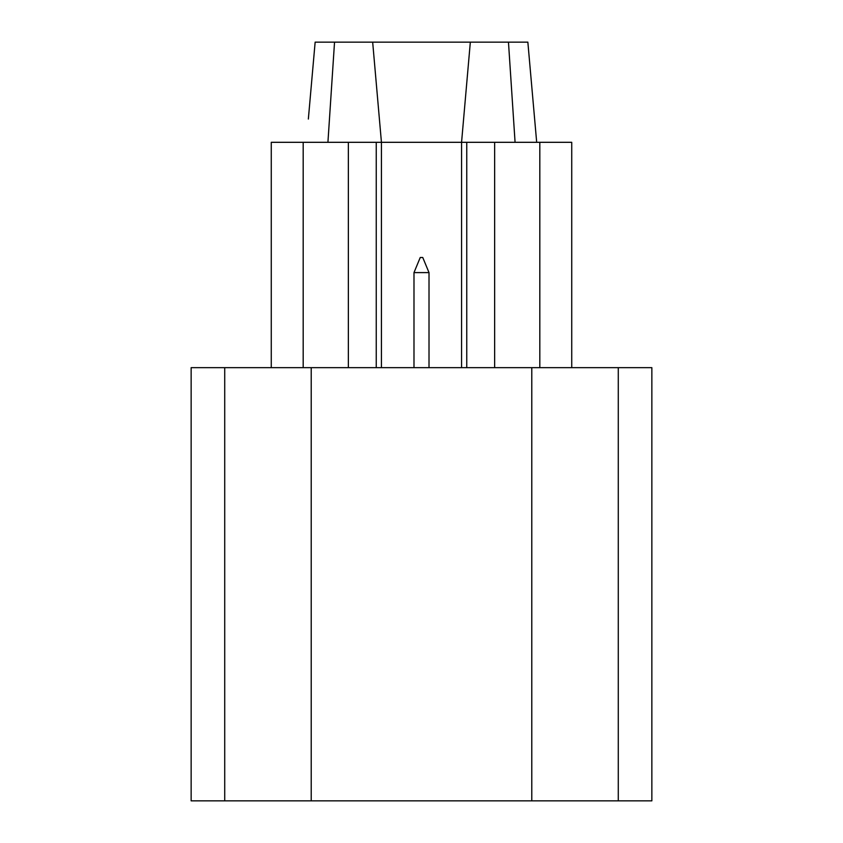 <?xml version="1.0" encoding="UTF-8"?>
<svg xmlns="http://www.w3.org/2000/svg" width="843" height="843" viewBox="0 0 843 843"><rect width="100%" height="100%" fill="white"/><g stroke="black" fill="none" stroke-linecap="round" stroke-linejoin="round"><path stroke-width="1.26" d="M461.564 367.664L461.564 142.309L571.733 142.309L571.733 367.664M271.267 367.664L271.267 142.309L381.436 142.309L381.436 367.664L381.436 142.309L461.564 142.309L470.331 42.15L527.855 42.15L536.685 142.309M308.348 119.053L315.145 42.15L470.331 42.15M372.669 42.15L381.436 142.309M420.246 257.494L422.754 257.494L420.246 257.494L413.987 272.605L429.013 272.605L429.013 367.664M651.86 800.85L651.86 367.664L191.14 367.664L191.14 800.85L651.86 800.85M494.641 367.664L494.641 142.309M348.359 142.309L348.359 367.664M466.759 367.664L466.759 142.309M376.241 142.309L376.241 367.664M508.466 42.15L515.073 142.309M327.927 142.309L334.534 42.15M618.277 800.85L618.277 367.664M531.785 800.85L531.785 367.664M311.215 800.85L311.215 367.664M224.723 800.85L224.723 367.664M539.815 142.309L539.815 367.664M303.185 367.664L303.185 142.309M413.987 272.605L413.987 367.664M422.754 257.494L429.013 272.605"/></g></svg>
